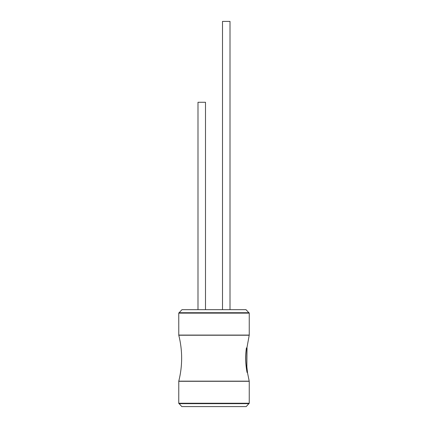 <?xml version="1.0" encoding="UTF-8"?>
<svg xmlns="http://www.w3.org/2000/svg" width="428" height="428" viewBox="0 0 428 428"><rect width="100%" height="100%" fill="white"/><g stroke="black" fill="none" stroke-linecap="round" stroke-linejoin="round"><path stroke-width="0.64" d="M246.86 366.796L247.486 372.467L247.191 372.467C245.64 364.415 245.426 356.235 246.544 347.921L247.026 347.921L246.86 366.796L246.491 366.796M246.908 347.921L249.24 335.081L249.24 313.13L246.004 309.663L181.996 309.663L178.76 313.13L178.781 335.226C182.606 350.537 182.606 365.844 178.781 381.155L178.76 403.251L181.82 406.6L246.18 406.6L249.24 403.251L249.24 381.3L247.448 372.467M247.191 372.467L247.052 372.467C245.49 364.244 245.271 356.064 246.405 347.921L246.544 347.921M247.052 372.467L247.363 372.467M222.501 309.663L222.501 21.4L230.007 21.4L230.007 309.663M197.993 309.663L197.993 102.276L205.499 102.276L205.499 309.663M249.069 403.658L178.931 403.658M249.24 403.251L178.76 403.251M249.24 381.3L178.76 381.3M249.219 381.155L178.781 381.155M249.219 335.226L178.781 335.226M249.24 335.081L178.76 335.081M249.24 313.13L178.76 313.13M249.069 312.724L178.931 312.724"/></g></svg>
